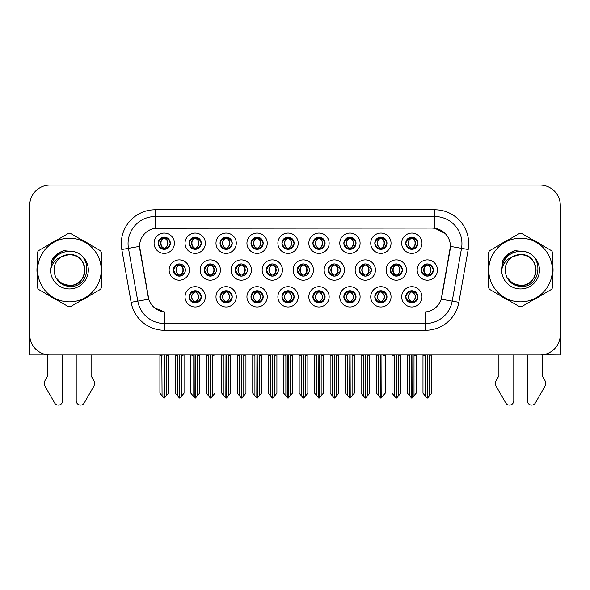 <?xml version="1.0" encoding="UTF-8"?>
<svg xmlns="http://www.w3.org/2000/svg" width="590" height="590" viewBox="0 0 590 590"><rect width="100%" height="100%" fill="white"/><g stroke="black" fill="none" stroke-linecap="round" stroke-linejoin="round"><path stroke-width="0.89" d="M158.15 243.22A6.092 6.092 0 0 0 164.241 249.312A6.092 6.092 0 0 0 170.333 243.22A6.092 6.092 0 0 0 164.241 237.128A6.092 6.092 0 0 0 158.15 243.22L158.201 243.22C159.411 239.901 160.989 238.264 162.951 238.301L162.538 237.372M154.086 243.22A10.155 10.155 0 0 0 164.241 253.376A10.155 10.155 0 0 0 174.397 243.22A10.155 10.155 0 0 0 164.241 233.065A10.155 10.155 0 0 0 154.086 243.22M266.201 270.028A6.092 6.092 0 0 0 272.292 276.12A6.092 6.092 0 0 0 278.384 270.028A6.092 6.092 0 0 0 272.292 263.937A6.092 6.092 0 0 0 266.201 270.028L266.533 270.028C267.735 266.709 269.313 265.072 271.275 265.109L270.832 264.114M262.144 270.028A10.155 10.155 0 0 0 272.292 280.184A10.155 10.155 0 0 0 282.448 270.028A10.155 10.155 0 0 0 272.292 259.873A10.155 10.155 0 0 0 262.144 270.028M374.798 296.836A6.092 6.092 0 0 0 380.889 302.928A6.092 6.092 0 0 0 386.981 296.836A6.092 6.092 0 0 0 380.889 290.745A6.092 6.092 0 0 0 374.798 296.836L374.856 296.836C376.007 300.111 377.593 301.756 379.606 301.756L380.329 301.756C376.295 298.474 376.295 295.192 380.329 291.91L380.528 291.91C376.391 295.192 376.391 298.474 380.528 301.756L380.019 302.862L380.528 301.756C376.243 298.474 376.243 295.192 380.528 291.91L380.019 290.804L380.528 291.91L379.606 291.91C377.63 291.873 376.044 293.51 374.856 296.836M370.734 296.836A10.155 10.155 0 0 0 380.889 306.984A10.155 10.155 0 0 0 391.045 296.836A10.155 10.155 0 0 0 380.889 286.681A10.155 10.155 0 0 0 370.734 296.836M173.187 270.028A6.092 6.092 0 0 0 179.279 276.12A6.092 6.092 0 0 0 185.378 270.028A6.092 6.092 0 0 0 179.279 263.937A6.092 6.092 0 0 0 173.187 270.028L173.681 270.028C174.883 266.709 176.462 265.072 178.423 265.109L177.966 264.077M169.131 270.028A10.155 10.155 0 0 0 179.279 280.184A10.155 10.155 0 0 0 189.434 270.028A10.155 10.155 0 0 0 179.279 259.873A10.155 10.155 0 0 0 169.131 270.028M405.75 296.836A6.092 6.092 0 0 0 411.842 302.928A6.092 6.092 0 0 0 417.934 296.836A6.092 6.092 0 0 0 411.842 290.745A6.092 6.092 0 0 0 405.75 296.836L405.802 296.836C406.96 300.111 408.546 301.756 410.551 301.756L411.274 301.756C407.248 298.474 407.248 295.192 411.274 291.91L411.473 291.91C407.343 295.192 407.343 298.474 411.473 301.756L410.972 302.862L411.481 301.756C407.196 298.474 407.196 295.192 411.481 291.91L410.972 290.804L411.481 291.91L410.551 291.91C408.582 291.873 406.997 293.51 405.802 296.836M401.687 296.836A10.155 10.155 0 0 0 411.842 306.984A10.155 10.155 0 0 0 421.998 296.836A10.155 10.155 0 0 0 411.842 286.681A10.155 10.155 0 0 0 401.687 296.836M405.75 243.22A6.092 6.092 0 0 0 411.842 249.312A6.092 6.092 0 0 0 417.934 243.22A6.092 6.092 0 0 0 411.842 237.128A6.092 6.092 0 0 0 405.75 243.22L405.809 243.22C407.012 239.901 408.59 238.264 410.551 238.301L410.139 237.372M401.687 243.22A10.155 10.155 0 0 0 411.842 253.376A10.155 10.155 0 0 0 421.998 243.22A10.155 10.155 0 0 0 411.842 233.065A10.155 10.155 0 0 0 401.687 243.22M328.21 270.028A6.092 6.092 0 0 0 334.301 276.12A6.092 6.092 0 0 0 340.393 270.028A6.092 6.092 0 0 0 334.301 263.937A6.092 6.092 0 0 0 328.21 270.028L328.431 270.028C329.633 266.709 331.219 265.072 333.173 265.109L332.745 264.136M324.146 270.028A10.155 10.155 0 0 0 334.301 280.184A10.155 10.155 0 0 0 344.457 270.028A10.155 10.155 0 0 0 334.301 259.873A10.155 10.155 0 0 0 324.146 270.028M235.196 270.028A6.092 6.092 0 0 0 241.288 276.12A6.092 6.092 0 0 0 247.38 270.028A6.092 6.092 0 0 0 241.288 263.937A6.092 6.092 0 0 0 235.196 270.028L235.58 270.028C236.782 266.709 238.367 265.072 240.329 265.109L239.879 264.099M231.14 270.028A10.155 10.155 0 0 0 241.288 280.184A10.155 10.155 0 0 0 251.443 270.028A10.155 10.155 0 0 0 241.288 259.873A10.155 10.155 0 0 0 231.14 270.028M343.852 296.836A6.092 6.092 0 0 0 349.944 302.928A6.092 6.092 0 0 0 356.036 296.836A6.092 6.092 0 0 0 349.944 290.745A6.092 6.092 0 0 0 343.852 296.836L343.904 296.836C345.062 300.111 346.64 301.756 348.653 301.756L349.376 301.756C345.342 298.474 345.342 295.192 349.376 291.91L349.575 291.91C345.438 295.192 345.438 298.474 349.575 301.756L349.066 302.862L349.582 301.756C345.298 298.474 345.298 295.192 349.582 291.91L349.066 290.804L349.582 291.91L348.653 291.91C346.677 291.873 345.098 293.51 343.904 296.836M339.788 296.836A10.155 10.155 0 0 0 349.944 306.984A10.155 10.155 0 0 0 360.099 296.836A10.155 10.155 0 0 0 349.944 286.681A10.155 10.155 0 0 0 339.788 296.836M312.899 296.836A6.092 6.092 0 0 0 318.991 302.928A6.092 6.092 0 0 0 325.083 296.836A6.092 6.092 0 0 0 318.991 290.745A6.092 6.092 0 0 0 312.899 296.836L312.958 296.836C314.109 300.111 315.694 301.756 317.7 301.756L318.423 301.756C314.396 298.474 314.396 295.192 318.423 291.91L318.622 291.91C314.492 295.192 314.492 298.474 318.622 301.756L318.121 302.862L318.63 301.756C314.345 298.474 314.345 295.192 318.63 291.91L318.121 290.804L318.63 291.91L317.7 291.91C315.731 291.873 314.146 293.51 312.958 296.836M308.836 296.836A10.155 10.155 0 0 0 318.991 306.984A10.155 10.155 0 0 0 329.146 296.836A10.155 10.155 0 0 0 318.991 286.681A10.155 10.155 0 0 0 308.836 296.836M374.798 243.22A6.092 6.092 0 0 0 380.889 249.312A6.092 6.092 0 0 0 386.981 243.22A6.092 6.092 0 0 0 380.889 237.128A6.092 6.092 0 0 0 374.798 243.22L374.856 243.22C376.059 239.901 377.637 238.264 379.599 238.301L379.186 237.372M370.734 243.22A10.155 10.155 0 0 0 380.889 253.376A10.155 10.155 0 0 0 391.045 243.22A10.155 10.155 0 0 0 380.889 233.065A10.155 10.155 0 0 0 370.734 243.22M312.899 243.22A6.092 6.092 0 0 0 318.991 249.312A6.092 6.092 0 0 0 325.083 243.22A6.092 6.092 0 0 0 318.991 237.128A6.092 6.092 0 0 0 312.899 243.22L312.958 243.22C314.16 239.901 315.739 238.264 317.7 238.301L317.287 237.372M308.836 243.22A10.155 10.155 0 0 0 318.991 253.376A10.155 10.155 0 0 0 329.146 243.22A10.155 10.155 0 0 0 318.991 233.065A10.155 10.155 0 0 0 308.836 243.22M359.214 270.028A6.092 6.092 0 0 0 365.306 276.12A6.092 6.092 0 0 0 371.398 270.028A6.092 6.092 0 0 0 365.306 263.937A6.092 6.092 0 0 0 359.214 270.028L359.384 270.028C360.586 266.709 362.164 265.072 364.126 265.109L363.698 264.15M355.151 270.028A10.155 10.155 0 0 0 365.306 280.184A10.155 10.155 0 0 0 375.461 270.028A10.155 10.155 0 0 0 365.306 259.873A10.155 10.155 0 0 0 355.151 270.028M204.192 270.028A6.092 6.092 0 0 0 210.283 276.12A6.092 6.092 0 0 0 216.382 270.028A6.092 6.092 0 0 0 210.283 263.937A6.092 6.092 0 0 0 204.192 270.028L204.627 270.028C205.829 266.709 207.415 265.072 209.376 265.109L208.919 264.091M200.135 270.028A10.155 10.155 0 0 0 210.283 280.184A10.155 10.155 0 0 0 220.439 270.028A10.155 10.155 0 0 0 210.283 259.873A10.155 10.155 0 0 0 200.135 270.028M220.048 296.836A6.092 6.092 0 0 0 226.14 302.928A6.092 6.092 0 0 0 232.231 296.836A6.092 6.092 0 0 0 226.14 290.745A6.092 6.092 0 0 0 220.048 296.836L220.107 296.836C221.257 300.111 222.843 301.756 224.856 301.756L225.572 301.756C221.545 298.474 221.545 295.192 225.572 291.91L225.771 291.91C221.641 295.192 221.641 298.474 225.771 301.756L225.269 302.862L225.778 301.756C221.493 298.474 221.493 295.192 225.778 291.91L225.269 290.804L225.778 291.91L224.856 291.91C222.88 291.873 221.294 293.51 220.107 296.836M215.984 296.836A10.155 10.155 0 0 0 226.14 306.984A10.155 10.155 0 0 0 236.295 296.836A10.155 10.155 0 0 0 226.14 286.681A10.155 10.155 0 0 0 215.984 296.836M251.001 243.22A6.092 6.092 0 0 0 257.093 249.312A6.092 6.092 0 0 0 263.184 243.22A6.092 6.092 0 0 0 257.093 237.128A6.092 6.092 0 0 0 251.001 243.22L251.052 243.22C252.255 239.901 253.84 238.264 255.802 238.301L255.389 237.372M246.937 243.22A10.155 10.155 0 0 0 257.093 253.376A10.155 10.155 0 0 0 267.248 243.22A10.155 10.155 0 0 0 257.093 233.065A10.155 10.155 0 0 0 246.937 243.22M281.946 296.836A6.092 6.092 0 0 0 288.038 302.928A6.092 6.092 0 0 0 294.137 296.836A6.092 6.092 0 0 0 288.038 290.745A6.092 6.092 0 0 0 281.946 296.836L282.005 296.836C283.156 300.111 284.741 301.756 286.755 301.756L287.478 301.756C283.443 298.474 283.443 295.192 287.478 291.91L287.677 291.91C283.539 295.192 283.539 298.474 287.677 301.756L287.168 302.862L287.684 301.756M277.89 296.836A10.155 10.155 0 0 0 288.038 306.984A10.155 10.155 0 0 0 298.193 296.836A10.155 10.155 0 0 0 288.038 286.681A10.155 10.155 0 0 0 277.89 296.836M220.048 243.22A6.092 6.092 0 0 0 226.14 249.312A6.092 6.092 0 0 0 232.231 243.22A6.092 6.092 0 0 0 226.14 237.128A6.092 6.092 0 0 0 220.048 243.22L220.107 243.22C221.309 239.901 222.887 238.264 224.849 238.301L224.436 237.372M215.984 243.22A10.155 10.155 0 0 0 226.14 253.376A10.155 10.155 0 0 0 236.295 243.22A10.155 10.155 0 0 0 226.14 233.065A10.155 10.155 0 0 0 215.984 243.22M390.219 270.028A6.092 6.092 0 0 0 396.31 276.12A6.092 6.092 0 0 0 402.402 270.028A6.092 6.092 0 0 0 396.31 263.937A6.092 6.092 0 0 0 390.219 270.028L390.329 270.028C391.531 266.709 393.117 265.072 395.079 265.109L394.658 264.165M386.155 270.028A10.155 10.155 0 0 0 396.31 280.184A10.155 10.155 0 0 0 406.466 270.028A10.155 10.155 0 0 0 396.31 259.873A10.155 10.155 0 0 0 386.155 270.028M189.095 296.836A6.092 6.092 0 0 0 195.187 302.928A6.092 6.092 0 0 0 201.286 296.836A6.092 6.092 0 0 0 195.187 290.745A6.092 6.092 0 0 0 189.095 296.836L189.154 296.836C190.312 300.111 191.89 301.756 193.904 301.756L194.626 301.756C190.592 298.474 190.592 295.192 194.626 291.91L194.825 291.91C190.688 295.192 190.688 298.474 194.825 301.756L194.317 302.862L194.833 301.756C190.548 298.474 190.548 295.192 194.833 291.91L194.324 290.804L194.825 291.91L193.904 291.91C191.927 291.873 190.341 293.51 189.154 296.836M185.039 296.836A10.155 10.155 0 0 0 195.187 306.984A10.155 10.155 0 0 0 205.342 296.836A10.155 10.155 0 0 0 195.187 286.681A10.155 10.155 0 0 0 185.039 296.836M343.852 243.22A6.092 6.092 0 0 0 349.944 249.312A6.092 6.092 0 0 0 356.036 243.22A6.092 6.092 0 0 0 349.944 237.128A6.092 6.092 0 0 0 343.852 243.22L343.904 243.22C345.106 239.901 346.691 238.264 348.653 238.301L348.24 237.372M339.788 243.22A10.155 10.155 0 0 0 349.944 253.376A10.155 10.155 0 0 0 360.099 243.22A10.155 10.155 0 0 0 349.944 233.065A10.155 10.155 0 0 0 339.788 243.22M421.223 270.028A6.092 6.092 0 0 0 427.315 276.12A6.092 6.092 0 0 0 433.407 270.028A6.092 6.092 0 0 0 427.315 263.937A6.092 6.092 0 0 0 421.223 270.028L421.282 270.028C422.484 266.709 424.062 265.072 426.024 265.109L425.611 264.18M417.16 270.028A10.155 10.155 0 0 0 427.315 280.184A10.155 10.155 0 0 0 437.47 270.028A10.155 10.155 0 0 0 427.315 259.873A10.155 10.155 0 0 0 417.16 270.028M189.095 243.22A6.092 6.092 0 0 0 195.187 249.312A6.092 6.092 0 0 0 201.286 243.22A6.092 6.092 0 0 0 195.187 237.128A6.092 6.092 0 0 0 189.095 243.22L189.154 243.22C190.356 239.901 191.942 238.264 193.904 238.301L193.491 237.372M185.039 243.22A10.155 10.155 0 0 0 195.187 253.376A10.155 10.155 0 0 0 205.342 243.22A10.155 10.155 0 0 0 195.187 233.065A10.155 10.155 0 0 0 185.039 243.22M297.205 270.028A6.092 6.092 0 0 0 303.297 276.12A6.092 6.092 0 0 0 309.389 270.028A6.092 6.092 0 0 0 303.297 263.937A6.092 6.092 0 0 0 297.205 270.028L297.478 270.028C298.68 266.709 300.266 265.072 302.228 265.109L301.792 264.121M293.142 270.028A10.155 10.155 0 0 0 303.297 280.184A10.155 10.155 0 0 0 313.452 270.028A10.155 10.155 0 0 0 303.297 259.873A10.155 10.155 0 0 0 293.142 270.028M251.001 296.836A6.092 6.092 0 0 0 257.093 302.928A6.092 6.092 0 0 0 263.184 296.836A6.092 6.092 0 0 0 257.093 290.745A6.092 6.092 0 0 0 251.001 296.836L251.052 296.836C252.21 300.111 253.789 301.756 255.802 301.756L256.525 301.756C252.491 298.474 252.491 295.192 256.525 291.91L256.724 291.91C252.586 295.192 252.586 298.474 256.724 301.756L256.215 302.862L256.731 301.756C252.446 298.474 252.446 295.192 256.731 291.91L256.215 290.804L256.731 291.91L255.802 291.91C253.825 291.873 252.247 293.51 251.052 296.836M246.937 296.836A10.155 10.155 0 0 0 257.093 306.984A10.155 10.155 0 0 0 267.248 296.836A10.155 10.155 0 0 0 257.093 286.681A10.155 10.155 0 0 0 246.937 296.836M281.946 243.22A6.092 6.092 0 0 0 288.038 249.312A6.092 6.092 0 0 0 294.137 243.22A6.092 6.092 0 0 0 288.038 237.128A6.092 6.092 0 0 0 281.946 243.22L282.005 243.22C283.207 239.901 284.793 238.264 286.755 238.301L286.334 237.372M277.89 243.22A10.155 10.155 0 0 0 288.038 253.376A10.155 10.155 0 0 0 298.193 243.22A10.155 10.155 0 0 0 288.038 233.065A10.155 10.155 0 0 0 277.89 243.22M139.572 246.332A18.275 18.275 0 0 0 139.852 249.504L148.208 296.895A18.275 18.275 0 0 0 166.203 311.999L423.797 311.999A18.275 18.275 0 0 0 441.792 296.895L450.148 249.504A18.275 18.275 0 0 0 432.153 228.057L157.847 228.057A18.275 18.275 0 0 0 139.572 246.332L139.771 243.626M542.225 354.863L560.294 354.981L560.294 205.379A20.311 20.311 0 0 0 539.99 185.068L50.01 185.068A20.311 20.311 0 0 0 29.707 205.379L29.707 354.981L47.775 354.981L47.775 375.941L45.371 379.908A6.77 6.77 0 0 0 44.884 385.941L54.605 402.918A4.322 4.322 0 0 0 62.673 400.757L62.673 354.981L76.213 354.981L76.213 400.757A4.322 4.322 0 0 0 84.274 402.918L94.002 385.941A6.77 6.77 0 0 0 93.508 379.908L91.103 375.941L91.103 354.981M498.897 354.981L498.897 375.941L496.492 379.908A6.77 6.77 0 0 0 495.998 385.941L505.726 402.918A4.322 4.322 0 0 0 513.787 400.757L513.787 354.981L527.327 354.981L527.327 400.757A4.322 4.322 0 0 0 535.396 402.918L545.116 385.941A6.77 6.77 0 0 0 544.629 379.908L542.225 375.941L542.225 354.981M37.2 265.972A32.494 32.494 0 0 0 37.2 274.077M49.811 295.922A32.494 32.494 0 0 0 56.832 299.971M82.047 299.971A32.494 32.494 0 0 0 89.068 295.922M101.679 274.077A32.494 32.494 0 0 0 101.679 265.972M488.321 265.972A32.494 32.494 0 0 0 488.321 274.077M500.932 295.922A32.494 32.494 0 0 0 507.953 299.971M533.168 299.971A32.494 32.494 0 0 0 540.189 295.922M552.8 274.077A32.494 32.494 0 0 0 552.8 265.972M155.141 209.775L434.86 209.775A33.844 33.844 0 0 1 468.195 249.504L458.88 302.309A33.844 33.844 0 0 1 425.545 330.275L164.455 330.275A33.844 33.844 0 0 1 131.12 302.309L121.806 249.504A33.844 33.844 0 0 1 155.141 209.775L155.141 216.545L434.86 216.545A27.081 27.081 0 0 1 461.527 248.331L452.213 301.129A27.081 27.081 0 0 1 425.545 323.504L164.455 323.504A27.081 27.081 0 0 1 137.787 301.129L128.472 248.331A27.081 27.081 0 0 1 155.141 216.545L155.141 228.256L432.153 228.057L434.86 228.256L445.074 233.404M423.797 311.999L166.203 311.999M164.455 330.275L164.455 311.911L154.698 307.921M461.527 248.331L450.428 246.369L441.231 299.196L452.213 301.129L461.527 248.331L468.195 249.504M131.12 302.309L148.769 299.196L139.572 246.369L128.472 248.331A27.081 27.081 0 0 1 128.067 243.626M441.792 296.895L441.681 297.471M148.319 297.471L148.208 296.895M89.068 244.135A32.494 32.494 0 0 0 82.047 240.078M56.832 240.078A32.494 32.494 0 0 0 49.811 244.135M540.189 244.135A32.494 32.494 0 0 0 533.168 240.078M507.953 240.078A32.494 32.494 0 0 0 500.932 244.135M539.99 185.068L50.01 185.068M29.707 205.379L29.707 334.678A20.311 20.311 0 0 0 50.01 354.981L539.99 354.981A20.311 20.311 0 0 0 560.294 334.678L560.294 205.379M409.674 395.787L409.674 355.32L407.506 354.981L407.506 393.205L411.562 398.036L411.709 354.981M416.171 354.981L416.171 393.205L412.122 398.036L411.975 354.981M416.171 355.32L414.01 355.32L414.01 395.787M412.889 290.833L412.41 291.91C416.437 295.192 416.437 298.474 412.41 301.756L412.211 301.756C416.341 298.474 416.341 295.192 412.211 291.91L412.712 290.804L412.204 291.91C416.488 295.192 416.488 298.474 412.204 301.756L412.712 302.862L412.211 301.756L413.133 301.756C415.102 301.8 416.688 300.155 417.875 296.822C416.717 293.547 415.131 291.91 413.133 291.91L413.546 290.981M412.41 291.91L413.133 291.91M433.407 270.028L433.355 270.028C432.182 266.754 430.597 265.109 428.606 265.109L427.883 265.109C429.822 266.142 430.84 267.779 430.958 270.028C430.84 272.27 429.822 273.915 427.883 274.947L428.606 274.947L429.019 275.877M426.268 264.025L426.747 265.109L426.024 265.109M427.684 265.109L427.684 265.109C431.46 265.235 431.585 274.313 427.676 274.947L428.185 276.054L427.684 274.947C429.668 273.915 430.722 272.27 430.84 270.028C430.722 267.779 429.668 266.142 427.684 265.109L428.193 263.995L427.676 265.109M433.355 270.028C432.131 273.369 430.553 275.006 428.606 274.947M426.747 265.109L426.747 265.109C424.815 266.142 423.79 267.779 423.679 270.028C423.79 272.27 424.815 273.915 426.747 274.947L426.024 274.947C424.122 275.073 422.543 273.428 421.282 270.028M426.747 274.947L426.946 274.947C424.962 273.915 423.915 272.27 423.797 270.028C423.915 267.779 424.962 266.142 426.946 265.109C423.17 265.235 423.052 274.313 426.954 274.947L426.268 276.031M431.651 355.32L431.651 393.205L429.483 395.787L429.483 355.32L431.651 354.981M422.986 354.981L422.986 393.205L427.042 398.036L427.595 398.036L429.483 395.787M427.455 354.981L427.455 398.036M424.903 354.981L425.154 355.32L422.986 355.32M425.154 355.32L425.154 395.787M427.182 398.036L427.182 354.981M417.934 243.22L417.875 243.22C416.702 239.946 415.124 238.301 413.133 238.301L412.211 238.301L412.72 237.187L412.204 238.301C415.987 238.426 416.105 247.512 412.204 248.139L412.712 249.253L412.211 248.139C414.195 247.107 415.242 245.462 415.36 243.22C415.242 240.971 414.195 239.334 412.211 238.301L412.41 238.301C414.342 239.334 415.367 240.971 415.485 243.22C415.367 245.462 414.342 247.107 412.41 248.139L413.133 248.139L413.546 249.069M410.795 249.223L411.274 248.139C409.342 247.107 408.317 245.462 408.199 243.22C408.317 240.971 409.342 239.334 411.274 238.301L411.473 238.301C409.49 239.334 408.442 240.971 408.324 243.22C408.442 245.462 409.49 247.107 411.473 248.139L410.965 249.245L411.481 248.139C407.579 247.512 407.697 238.426 411.481 238.301L410.551 238.301M417.875 243.22C416.658 246.561 415.072 248.198 413.133 248.139M411.274 248.139L410.551 248.139C408.649 248.265 407.071 246.62 405.809 243.22M29.707 243.323A13.54 13.54 0 0 0 29.5 245.654L29.5 301.166A13.54 13.54 0 0 1 29.707 301.151M29.707 313.349L29.707 306.579M378.728 395.787L378.728 355.32L376.56 354.981L376.56 393.205L380.616 398.036L380.757 354.981M385.226 354.981L385.226 393.205L381.17 398.036L381.029 354.981M385.226 355.32L383.058 355.32L383.058 395.787M381.937 290.833L381.457 291.91C385.491 295.192 385.491 298.474 381.457 301.756L381.258 301.756C385.395 298.474 385.395 295.192 381.258 291.91L381.767 290.804L381.258 291.91C385.536 295.192 385.536 298.474 381.251 301.756L381.767 302.862L381.251 301.756L382.18 301.756C384.156 301.8 385.735 300.155 386.929 296.822C385.764 293.547 384.186 291.91 382.18 291.91L382.593 290.981M381.457 291.91L382.18 291.91M347.776 395.787L347.776 355.32L345.607 354.981L345.607 393.205L349.663 398.036L349.804 354.981M354.273 354.981L354.273 393.205L350.217 398.036L350.077 354.981M354.273 393.205L354.273 355.32L352.105 355.32L352.105 395.787M350.991 290.833L350.504 291.91C354.538 295.192 354.538 298.474 350.504 301.756L350.305 301.756C354.443 298.474 354.443 295.192 350.305 291.91L350.814 290.804M350.991 302.832L350.305 301.756L350.814 302.862M350.504 291.91L351.227 291.91L351.64 290.981M350.504 301.756L351.227 301.756C353.204 301.8 354.789 300.155 355.977 296.822C354.819 293.547 353.233 291.91 351.227 291.91M316.823 395.787L316.823 355.32L314.662 354.981L314.662 393.205L318.711 398.036L318.858 354.981M323.32 354.981L323.32 393.205L319.271 398.036L319.124 354.981M323.32 393.205L323.32 355.32L321.159 355.32L321.159 395.787M320.038 290.833L319.559 291.91C323.586 295.192 323.586 298.474 319.559 301.756L319.36 301.756C323.49 298.474 323.49 295.192 319.36 291.91L319.861 290.804L319.352 291.91C323.637 295.192 323.637 298.474 319.352 301.756L319.861 302.862L319.36 301.756L320.281 301.756C322.258 301.8 323.836 300.155 325.031 296.822C323.866 293.547 322.28 291.91 320.281 291.91L320.695 290.981M319.559 291.91L320.281 291.91M285.877 395.787L285.877 355.32L283.709 354.981L283.709 393.205L287.765 398.036L287.905 354.981M292.375 354.981L292.375 393.205L288.318 398.036L288.178 354.981M292.375 393.205L292.375 355.32L290.206 355.32L290.206 395.787M289.093 290.833L288.606 291.91C292.64 295.192 292.64 298.474 288.606 301.756L288.407 301.756C292.544 298.474 292.544 295.192 288.407 291.91L288.916 290.804L288.407 291.91C292.684 295.192 292.684 298.474 288.399 301.756L288.916 302.862L288.399 301.756L289.329 301.756C291.305 301.8 292.891 300.155 294.078 296.822C292.913 293.547 291.335 291.91 289.329 291.91L289.742 290.981M286.991 290.833L287.684 291.91M288.606 291.91L289.329 291.91M287.478 291.91L286.755 291.91C284.778 291.873 283.193 293.51 282.005 296.836M397.653 274.947C399.6 275.006 401.185 273.369 402.402 270.028C401.229 266.754 399.644 265.109 397.653 265.109L396.937 265.109C398.87 266.142 399.895 267.779 400.005 270.028C399.895 272.27 398.87 273.915 396.937 274.947L397.653 274.947L398.066 275.862M395.315 264.018L395.801 265.109L395.079 265.109M397.24 264.003L396.738 265.109C400.514 265.235 400.632 274.313 396.731 274.947L397.232 276.046M395.801 265.109L395.801 265.109C393.862 266.142 392.837 267.779 392.726 270.028C392.837 272.27 393.862 273.915 395.801 274.947L395.079 274.947C393.176 275.073 391.59 273.428 390.329 270.028M395.801 274.947L396.001 274.947C394.017 273.915 392.962 272.27 392.844 270.028C392.962 267.779 394.017 266.142 396.001 265.109C392.225 265.235 392.099 274.313 396.001 274.947L395.315 276.039M400.699 355.32L400.699 393.205L398.53 395.787L398.53 355.32L400.699 354.981M392.033 354.981L392.033 393.205L396.089 398.036L396.642 398.036L398.53 395.787M396.502 354.981L396.502 398.036M393.95 354.981L394.201 355.32L392.033 355.32M394.201 355.32L394.201 395.787M396.229 398.036L396.229 354.981M371.317 269.003L366.707 265.109L365.984 265.109C367.917 266.142 368.942 267.779 369.06 270.028C368.942 272.27 367.917 273.915 365.984 274.947L366.707 274.947L367.105 275.847M364.362 264.01L364.849 265.109L364.126 265.109M365.785 265.109L366.287 264.01L365.778 265.109C369.561 265.235 369.679 274.313 365.778 274.947L366.279 276.039L365.785 274.947C367.769 273.915 368.816 272.27 368.934 270.028C368.816 267.779 367.769 266.142 365.785 265.109M371.317 271.039L366.707 274.947M364.849 265.109L364.849 265.109C362.916 266.142 361.891 267.779 361.773 270.028C361.891 272.27 362.916 273.915 364.849 274.947L364.126 274.947C362.223 275.073 360.645 273.428 359.384 270.028M364.849 274.947L365.048 274.947C363.064 273.915 362.017 272.27 361.899 270.028C362.017 267.779 363.064 266.142 365.048 265.109C361.272 265.235 361.154 274.313 365.055 274.947L364.362 276.046M369.746 355.32L369.746 393.205L367.585 395.787L367.585 355.32L369.746 354.981M361.087 354.981L361.087 393.205L365.136 398.036L365.697 398.036L367.585 395.787M365.549 354.981L365.549 398.036M362.998 354.981L363.248 355.32L361.087 355.32M363.248 355.32L363.248 395.787M365.284 398.036L365.284 354.981M340.216 268.561L335.754 265.109L335.031 265.109C336.971 266.142 337.989 267.779 338.107 270.028C337.989 272.27 336.971 273.915 335.031 274.947L335.754 274.947L336.153 275.832M333.409 264.003L333.896 265.109L333.173 265.109M334.832 265.109L334.832 265.109C338.608 265.235 338.734 274.313 334.832 274.947L335.327 276.031L334.832 274.947C336.816 273.915 337.871 272.27 337.989 270.028C337.871 267.779 336.816 266.142 334.832 265.109L335.334 264.018L334.832 265.109M340.224 271.481L335.754 274.947M333.896 265.109L333.896 265.109C331.964 266.142 330.938 267.779 330.828 270.028C330.938 272.27 331.964 273.915 333.896 274.947L333.173 274.947C331.27 275.073 329.692 273.428 328.431 270.028M333.896 274.947L334.095 274.947C332.111 273.915 331.064 272.27 330.946 270.028C331.064 267.779 332.111 266.142 334.095 265.109C330.319 265.235 330.201 274.313 334.102 274.947L333.409 276.054M338.8 355.32L338.8 393.205L336.632 395.787L336.632 355.32L338.8 354.981M330.135 354.981L330.135 393.205L334.191 398.036L334.744 398.036L336.632 395.787M334.604 354.981L334.604 398.036M332.052 354.981L332.303 355.32L330.135 355.32M332.303 355.32L332.303 395.787M334.331 398.036L334.331 354.981M309.123 268.229L304.809 265.109L304.086 265.109C306.018 266.142 307.043 267.779 307.154 270.028C307.043 272.27 306.018 273.915 304.086 274.947L304.809 274.947L305.192 275.818M302.449 263.995L302.95 265.109L302.228 265.109M303.887 265.109L303.887 265.109C307.663 265.235 307.781 274.313 303.88 274.947L304.374 276.024L303.887 274.947C305.871 273.915 306.918 272.27 307.036 270.028C306.918 267.779 305.871 266.142 303.887 265.109L304.374 264.032L303.88 265.109M309.123 271.82L304.809 274.947M302.95 265.109L302.95 265.109C301.011 266.142 299.993 267.779 299.875 270.028C299.993 272.27 301.011 273.915 302.95 274.947L302.228 274.947C300.325 275.073 298.739 273.428 297.478 270.028M302.95 274.947L303.149 274.947C301.166 273.915 300.111 272.27 299.993 270.028C300.111 267.779 301.166 266.142 303.149 265.109C299.373 265.235 299.248 274.313 303.157 274.947L302.449 276.061M307.847 355.32L307.847 393.205L305.679 395.787L305.679 355.32L307.847 354.981M299.182 354.981L299.182 393.205L303.238 398.036L303.791 398.036L305.679 395.787M303.651 354.981L303.651 398.036M301.099 354.981L301.35 355.32L299.182 355.32M301.35 355.32L301.35 395.787M303.378 398.036L303.378 354.981M386.981 243.22L386.929 243.22C385.757 239.946 384.171 238.301 382.18 238.301L381.258 238.301L381.76 237.187L381.258 238.301C385.034 238.426 385.159 247.512 381.251 248.139L381.76 249.253L381.258 248.139C383.242 247.107 384.297 245.462 384.415 243.22C384.297 240.971 383.242 239.334 381.258 238.301L381.457 238.301C383.397 239.334 384.415 240.971 384.533 243.22C384.415 245.462 383.397 247.107 381.457 248.139L382.18 248.139L382.593 249.069M379.842 249.223L380.321 248.139C378.389 247.107 377.364 245.462 377.253 243.22C377.364 240.971 378.389 239.334 380.321 238.301L380.521 238.301C378.537 239.334 377.489 240.971 377.371 243.22C377.489 245.462 378.537 247.107 380.521 248.139L380.019 249.245L380.528 248.139C376.627 247.512 376.745 238.426 380.528 238.301L379.599 238.301M386.929 243.22C385.705 246.561 384.127 248.198 382.18 248.139M380.321 248.139L379.599 248.139C377.696 248.265 376.118 246.62 374.856 243.22M356.036 243.22L355.977 243.22C354.804 239.946 353.218 238.301 351.234 238.301L350.312 238.301L350.814 237.187L350.312 238.301C354.089 238.426 354.207 247.512 350.305 248.139L350.814 249.253L350.312 248.139C352.296 247.107 353.344 245.462 353.462 243.22C353.344 240.971 352.296 239.334 350.312 238.301L350.512 238.301C352.444 239.334 353.469 240.971 353.58 243.22C353.469 245.462 352.444 247.107 350.512 248.139L351.234 248.139L351.647 249.069M348.889 249.223L349.376 248.139C347.436 247.107 346.419 245.462 346.3 243.22C346.419 240.971 347.436 239.334 349.376 238.301L349.575 238.301C347.591 239.334 346.536 240.971 346.419 243.22C346.536 245.462 347.591 247.107 349.575 248.139L349.066 249.245L349.575 248.139C345.674 247.512 345.799 238.426 349.575 238.301L348.653 238.301M355.977 243.22C354.76 246.561 353.174 248.198 351.234 248.139M349.376 248.139L348.653 248.139C346.75 248.265 345.165 246.62 343.904 243.22M325.083 243.22L325.031 243.22C323.851 239.946 322.273 238.301 320.281 238.301L319.36 238.301L319.869 237.187L319.352 238.301C323.136 238.426 323.254 247.512 319.352 248.139L319.861 249.253L319.36 248.139C321.344 247.107 322.391 245.462 322.509 243.22C322.391 240.971 321.344 239.334 319.36 238.301L319.559 238.301C321.491 239.334 322.516 240.971 322.634 243.22C322.516 245.462 321.491 247.107 319.559 248.139L320.281 248.139L320.695 249.069M317.944 249.223L318.423 248.139C316.491 247.107 315.466 245.462 315.348 243.22C315.466 240.971 316.491 239.334 318.423 238.301L318.622 238.301C316.638 239.334 315.591 240.971 315.473 243.22C315.591 245.462 316.638 247.107 318.622 248.139L318.113 249.245L318.63 248.139C314.728 247.512 314.846 238.426 318.63 238.301L317.7 238.301M325.031 243.22C323.807 246.561 322.229 248.198 320.281 248.139M318.423 248.139L317.7 248.139C315.798 248.265 314.219 246.62 312.958 243.22M294.137 243.22L294.078 243.22C292.906 239.946 291.32 238.301 289.329 238.301L288.407 238.301L288.908 237.187L288.407 238.301C292.19 238.426 292.308 247.512 288.407 248.139L288.908 249.253L288.407 248.139C290.391 247.107 291.445 245.462 291.563 243.22C291.445 240.971 290.391 239.334 288.407 238.301L288.606 238.301C290.546 239.334 291.571 240.971 291.681 243.22C291.571 245.462 290.546 247.107 288.606 248.139L289.329 248.139L289.742 249.069M286.991 249.223L287.47 248.139C285.538 247.107 284.513 245.462 284.402 243.22C284.513 240.971 285.538 239.334 287.47 238.301L287.669 238.301C285.685 239.334 284.638 240.971 284.52 243.22C284.638 245.462 285.685 247.107 287.669 248.139L287.168 249.245L287.677 248.139C283.775 247.512 283.893 238.426 287.677 238.301L286.755 238.301M294.078 243.22C292.854 246.561 291.276 248.198 289.329 248.139M287.47 248.139L286.755 248.139C284.852 248.265 283.266 246.62 282.005 243.22M84.908 269.468A15.473 15.473 0 0 0 61.699 256.628C54.11 262.026 52.178 268.988 55.903 277.521L56.109 277.883A15.473 15.473 0 0 0 69.443 285.501C89.407 286.467 89.407 253.582 69.443 254.548L61.699 256.628L69.443 254.548C89.407 253.582 89.407 286.467 69.443 285.501A15.473 15.473 0 0 0 84.916 270.028C83.994 260.625 78.839 255.47 69.443 254.548C89.407 253.582 89.407 286.467 69.443 285.501C89.407 286.467 89.407 253.582 69.443 254.548C89.407 253.582 89.407 286.467 69.443 285.501C89.407 286.467 89.407 253.582 69.443 254.548C89.407 253.582 89.407 286.467 69.443 285.501L61.699 283.429L56.109 277.883L61.699 283.429L69.443 285.501L61.699 283.429L56.109 277.883L61.699 283.429L69.443 285.501L61.699 283.429L56.109 277.883L61.699 283.429L69.443 285.501L61.699 283.429L56.109 277.883C59.074 283.112 63.514 285.951 69.443 286.408C90.137 288.141 93.368 255.153 73.411 251.532L63.816 250.698C58.469 252.343 54.435 255.603 51.721 260.478L50.534 270.434A18.917 18.917 0 0 0 69.443 288.938A18.917 18.917 0 0 0 73.411 251.532M69.443 301.844A31.816 31.816 0 0 0 101.259 270.028A31.816 31.816 0 0 0 69.443 238.213A31.816 31.816 0 0 0 37.62 270.028A31.816 31.816 0 0 0 69.443 301.844M69.443 306.579A36.558 36.558 0 0 0 70.638 306.564L100.484 289.329A36.558 36.558 0 0 0 101.679 287.256L101.679 252.793A36.558 36.558 0 0 0 100.484 250.72L70.638 233.493A36.558 36.558 0 0 0 68.241 233.493L38.402 250.72A36.558 36.558 0 0 0 37.2 252.793L37.2 287.256A36.558 36.558 0 0 0 38.402 289.329L68.241 306.564A36.558 36.558 0 0 0 69.443 306.579M50.526 270.028C51.647 258.538 57.953 252.232 69.443 251.111M50.534 270.434C51.625 263.767 55.349 259.165 61.699 256.628M51.721 260.478L59.376 252.594L63.698 250.735L59.376 252.594L51.743 260.441L59.376 252.594L63.698 250.735L59.376 252.594L51.721 260.478L59.376 252.594L63.816 250.698L56.854 254.32M63.698 250.735L59.376 252.594L51.743 260.441L59.376 252.594L63.698 250.735L59.376 252.594L51.743 260.441M560.294 243.323A13.54 13.54 0 0 1 560.5 245.654L560.5 301.166A13.54 13.54 0 0 0 560.294 301.151M560.294 306.579L560.294 313.349M536.022 269.468A15.473 15.473 0 0 0 512.813 256.628C505.232 262.026 503.3 268.988 507.017 277.521L507.23 277.883A15.473 15.473 0 0 0 520.557 285.501C540.521 286.467 540.521 253.582 520.557 254.548L512.813 256.628L520.557 254.548C540.521 253.582 540.521 286.467 520.557 285.501A15.473 15.473 0 0 0 536.037 270.028C535.115 260.625 529.96 255.47 520.557 254.548C540.521 253.582 540.521 286.467 520.557 285.501C540.521 286.467 540.521 253.582 520.557 254.548C540.521 253.582 540.521 286.467 520.557 285.501C540.521 286.467 540.521 253.582 520.557 254.548C540.521 253.582 540.521 286.467 520.557 285.501L512.821 283.429L507.23 277.883L512.821 283.429L520.557 285.501L512.821 283.429L507.23 277.883L512.821 283.429L520.557 285.501L512.821 283.429L507.23 277.883L512.821 283.429L520.557 285.501L512.821 283.429L507.23 277.883C510.195 283.112 514.635 285.951 520.557 286.408C541.251 288.141 544.481 255.153 524.532 251.532L514.937 250.698C509.59 252.343 505.556 255.603 502.842 260.478L501.648 270.434A18.917 18.917 0 0 0 520.557 288.938A18.917 18.917 0 0 0 524.532 251.532M520.557 301.844A31.816 31.816 0 0 0 552.38 270.028A31.816 31.816 0 0 0 520.557 238.213A31.816 31.816 0 0 0 488.741 270.028A31.816 31.816 0 0 0 520.557 301.844M520.557 306.579A36.558 36.558 0 0 0 521.759 306.564L551.598 289.329A36.558 36.558 0 0 0 552.8 287.256L552.8 252.793A36.558 36.558 0 0 0 551.598 250.72L521.759 233.493A36.558 36.558 0 0 0 519.362 233.493L489.516 250.72A36.558 36.558 0 0 0 488.321 252.793L488.321 287.256A36.558 36.558 0 0 0 489.516 289.329L519.362 306.564A36.558 36.558 0 0 0 520.557 306.579M501.648 270.028C502.769 258.538 509.074 252.232 520.557 251.111M501.648 270.434C502.746 263.767 506.463 259.165 512.813 256.628M514.819 250.735L510.498 252.594L502.857 260.441L510.498 252.594L514.819 250.735L510.498 252.594L502.857 260.441L510.498 252.594L514.819 250.735L510.498 252.594L502.857 260.441L510.498 252.594L514.819 250.735L510.498 252.594L502.842 260.478L510.498 252.594L514.937 250.698L507.975 254.32M254.924 395.787L254.924 355.32L252.756 354.981L252.756 393.205L256.812 398.036L256.952 354.981M261.422 354.981L261.422 393.205L257.365 398.036L257.225 354.981M261.422 393.205L261.422 355.32L259.253 355.32L259.253 395.787M258.14 290.833L257.66 291.91C261.687 295.192 261.687 298.474 257.66 301.756L257.454 301.756C261.591 298.474 261.591 295.192 257.454 291.91L257.963 290.804M258.14 302.832L257.454 301.756L257.963 302.862M257.66 291.91L258.376 291.91L258.789 290.981M257.66 301.756L258.376 301.756C260.352 301.8 261.938 300.155 263.125 296.822C261.967 293.547 260.382 291.91 258.376 291.91M223.971 395.787L223.971 355.32L221.811 354.981L221.811 393.205L225.859 398.036L226.007 354.981M230.476 354.981L230.476 393.205L226.42 398.036L226.272 354.981M230.476 393.205L230.476 355.32L228.308 355.32L228.308 395.787M227.187 290.833L226.708 291.91C230.734 295.192 230.734 298.474 226.708 301.756L226.508 301.756C230.646 298.474 230.646 295.192 226.508 291.91L227.017 290.804L226.501 291.91C230.786 295.192 230.786 298.474 226.501 301.756L227.01 302.862L226.508 301.756L227.43 301.756C229.407 301.8 230.985 300.155 232.18 296.822C231.015 293.547 229.436 291.91 227.43 291.91L227.843 290.981M226.708 291.91L227.43 291.91M193.026 395.787L193.026 355.32L190.858 354.981L190.858 393.205L194.914 398.036L195.054 354.981M199.523 354.981L199.523 393.205L195.467 398.036L195.327 354.981M199.523 393.205L199.523 355.32L197.355 355.32L197.355 395.787M196.241 290.833L195.755 291.91C199.789 295.192 199.789 298.474 195.755 301.756L195.556 301.756C199.693 298.474 199.693 295.192 195.556 291.91L196.064 290.804L195.556 291.91C199.833 295.192 199.833 298.474 195.548 301.756L196.064 302.862L195.548 301.756L196.477 301.756C198.454 301.8 200.04 300.155 201.227 296.822C200.069 293.547 198.483 291.91 196.477 291.91L196.89 290.981M195.755 291.91L196.477 291.91M278.023 267.949L273.133 265.109C275.065 266.142 276.091 267.779 276.209 270.028C276.091 272.27 275.065 273.915 273.133 274.947L273.856 274.947L274.239 275.803M271.496 263.988L271.997 265.109L271.275 265.109M272.934 265.109L273.421 264.04L272.927 265.109C276.71 265.235 276.828 274.313 272.927 274.947L273.413 276.017L272.934 274.947C274.918 273.915 275.973 272.27 276.083 270.028C275.973 267.779 274.918 266.142 272.934 265.109M278.023 272.093L273.856 274.947M271.997 265.109L271.997 265.109C270.065 266.142 269.04 267.779 268.922 270.028C269.04 272.27 270.065 273.915 271.997 274.947L271.275 274.947C269.372 275.073 267.794 273.428 266.533 270.028M271.997 274.947L272.197 274.947C270.213 273.915 269.165 272.27 269.047 270.028C269.165 267.779 270.213 266.142 272.197 265.109C268.421 265.235 268.303 274.313 272.204 274.947L271.496 276.068M276.902 355.32L276.902 393.205L274.733 395.787L274.733 355.32L276.902 354.981M268.236 354.981L268.236 393.205L272.285 398.036L272.846 398.036L274.733 395.787M272.698 354.981L272.698 398.036M270.146 354.981L270.397 355.32L268.236 355.32M270.397 355.32L270.397 395.787M272.433 398.036L272.433 354.981M246.922 267.705L242.188 265.109C244.12 266.142 245.145 267.779 245.256 270.028C245.145 272.27 244.12 273.915 242.188 274.947L242.903 274.947L243.279 275.788M240.543 263.981L241.044 265.109L240.329 265.109M241.981 265.109L241.981 265.109C245.765 265.235 245.882 274.313 241.981 274.947L242.46 276.002L241.981 274.947C243.965 273.915 245.02 272.27 245.138 270.028C245.02 267.779 243.965 266.142 241.981 265.109L242.468 264.047L241.981 265.109M246.93 272.337L242.903 274.947M241.044 265.109L241.044 265.109C239.112 266.142 238.087 267.779 237.977 270.028C238.087 272.27 239.112 273.915 241.044 274.947L240.329 274.947C238.426 275.073 236.841 273.428 235.58 270.028M241.044 274.947L241.251 274.947C239.26 273.915 238.213 272.27 238.094 270.028C238.213 267.779 239.26 266.142 241.251 265.109C237.468 265.235 237.35 274.313 241.251 274.947L240.543 276.076M245.949 355.32L245.949 393.205L243.781 395.787L243.781 355.32L245.949 354.981M237.283 354.981L237.283 393.205L241.34 398.036L241.893 398.036L243.781 395.787M241.753 354.981L241.753 398.036M239.201 354.981L239.452 355.32L237.283 355.32M239.452 355.32L239.452 395.787M241.48 398.036L241.48 354.981M215.829 267.491L211.235 265.109C213.167 266.142 214.192 267.779 214.303 270.028C214.192 272.27 213.167 273.915 211.235 274.947L211.957 274.947L212.319 275.766M209.59 263.973L210.099 265.109L209.376 265.109M211.036 265.109L211.036 265.109C214.812 265.235 214.93 274.313 211.028 274.947L211.508 275.995L211.036 274.947C213.019 273.915 214.067 272.27 214.185 270.028C214.067 267.779 213.019 266.142 211.036 265.109L211.515 264.062L211.028 265.109M215.829 272.55L211.957 274.947M210.099 265.109L210.099 265.109C208.167 266.142 207.142 267.779 207.024 270.028C207.142 272.27 208.167 273.915 210.099 274.947L209.376 274.947C207.474 275.073 205.888 273.428 204.627 270.028M210.099 274.947L210.298 274.947C208.314 273.915 207.26 272.27 207.149 270.028C207.26 267.779 208.314 266.142 210.298 265.109C206.522 265.235 206.397 274.313 210.306 274.947L209.59 276.076M214.996 355.32L214.996 393.205L212.835 395.787L212.835 355.32L214.996 354.981M206.33 354.981L206.33 393.205L210.387 398.036L210.94 398.036L212.835 395.787M210.8 354.981L210.8 398.036M208.248 354.981L208.499 355.32L206.33 355.32M208.499 355.32L208.499 395.787M210.527 398.036L210.527 354.981M184.729 267.3L180.282 265.109C182.214 266.142 183.239 267.779 183.357 270.028C183.239 272.27 182.214 273.915 180.282 274.947L181.005 274.947L181.366 275.751M178.637 263.966L179.146 265.109L178.423 265.109M180.083 265.109L180.555 264.069L180.075 265.109C183.859 265.235 183.984 274.313 180.075 274.947L180.555 275.987L180.083 274.947C182.067 273.915 183.121 272.27 183.232 270.028C183.121 267.779 182.067 266.142 180.083 265.109M184.736 272.742L181.005 274.947M179.146 265.109L179.146 265.109C177.214 266.142 176.189 267.779 176.078 270.028C176.189 272.27 177.214 273.915 179.146 274.947L178.423 274.947C176.521 275.073 174.942 273.428 173.681 270.028M179.146 274.947L179.345 274.947C177.361 273.915 176.314 272.27 176.196 270.028C176.314 267.779 177.361 266.142 179.345 265.109C175.569 265.235 175.451 274.313 179.353 274.947L178.637 276.083M184.05 355.32L184.05 393.205L181.882 395.787L181.882 355.32L184.05 354.981M175.385 354.981L175.385 393.205L179.441 398.036L179.994 398.036L181.882 395.787M179.854 354.981L179.854 398.036M177.295 354.981L177.546 355.32L175.385 355.32M177.546 355.32L177.546 395.787M179.581 398.036L179.581 354.981M263.184 243.22L263.125 243.22C261.953 239.946 260.374 238.301 258.383 238.301L257.461 238.301L257.963 237.187L257.461 238.301C261.237 238.426 261.355 247.512 257.454 248.139L257.963 249.253L257.461 248.139C259.445 247.107 260.492 245.462 260.61 243.22C260.492 240.971 259.445 239.334 257.461 238.301L257.66 238.301C259.593 239.334 260.618 240.971 260.728 243.22C260.618 245.462 259.593 247.107 257.66 248.139L258.383 248.139L258.796 249.069M256.038 249.223L256.525 248.139C254.585 247.107 253.567 245.462 253.449 243.22C253.567 240.971 254.585 239.334 256.525 238.301L256.724 238.301C254.74 239.334 253.685 240.971 253.567 243.22C253.685 245.462 254.74 247.107 256.724 248.139L256.215 249.245L256.731 248.139C252.822 247.512 252.948 238.426 256.731 238.301L255.802 238.301M263.125 243.22C261.908 246.561 260.323 248.198 258.383 248.139M256.525 248.139L255.802 248.139C253.899 248.265 252.314 246.62 251.052 243.22M232.231 243.22L232.18 243.22C231 239.946 229.422 238.301 227.43 238.301L226.508 238.301L227.017 237.187L226.501 238.301C230.284 238.426 230.41 247.512 226.501 248.139L227.01 249.253L226.508 248.139C228.492 247.107 229.547 245.462 229.657 243.22C229.547 240.971 228.492 239.334 226.508 238.301L226.708 238.301C228.64 239.334 229.665 240.971 229.783 243.22C229.665 245.462 228.64 247.107 226.708 248.139L227.43 248.139L227.843 249.069M225.092 249.223L225.572 248.139C223.64 247.107 222.614 245.462 222.504 243.22C222.614 240.971 223.64 239.334 225.572 238.301L225.771 238.301C223.787 239.334 222.74 240.971 222.622 243.22C222.74 245.462 223.787 247.107 225.771 248.139L225.262 249.245L225.778 248.139C221.877 247.512 221.995 238.426 225.778 238.301L224.849 238.301M232.18 243.22C230.956 246.561 229.377 248.198 227.43 248.139M225.572 248.139L224.849 248.139C222.946 248.265 221.368 246.62 220.107 243.22M201.286 243.22L201.227 243.22C200.054 239.946 198.469 238.301 196.477 238.301L195.556 238.301L196.057 237.187L195.556 238.301C199.339 238.426 199.457 247.512 195.556 248.139L196.057 249.253L195.556 248.139C197.539 247.107 198.594 245.462 198.712 243.22C198.594 240.971 197.539 239.334 195.556 238.301L195.762 238.301C197.694 239.334 198.719 240.971 198.83 243.22C198.719 245.462 197.694 247.107 195.762 248.139L196.477 248.139L196.89 249.069M194.14 249.223L194.619 248.139C192.687 247.107 191.662 245.462 191.551 243.22C191.662 240.971 192.687 239.334 194.619 238.301L194.825 238.301C192.842 239.334 191.787 240.971 191.669 243.22C191.787 245.462 192.842 247.107 194.825 248.139L194.317 249.245L194.825 248.139C190.924 247.512 191.042 238.426 194.825 238.301L193.904 238.301M201.227 243.22C200.01 246.561 198.424 248.198 196.477 248.139M194.619 248.139L193.904 248.139C192.001 248.265 190.415 246.62 189.154 243.22M161.822 354.981L162.073 395.787L163.961 398.036L164.109 354.981M164.374 354.981L164.374 398.036L168.57 393.205L168.57 355.32L166.41 355.32L166.66 354.981M159.905 354.981L159.905 393.205L162.073 395.787M162.073 355.32L159.905 355.32M166.41 395.787L166.41 355.32M170.333 243.22L170.274 243.22C169.101 239.946 167.523 238.301 165.532 238.301L164.61 238.301L165.112 237.187L164.61 238.301C168.386 238.426 168.504 247.512 164.603 248.139L165.112 249.253L164.61 248.139C166.594 247.107 167.641 245.462 167.759 243.22C167.641 240.971 166.594 239.334 164.61 238.301L164.809 238.301C166.741 239.334 167.767 240.971 167.877 243.22C167.767 245.462 166.741 247.107 164.809 248.139L165.532 248.139L165.945 249.069M163.194 249.223L163.673 248.139C161.741 247.107 160.716 245.462 160.598 243.22C160.716 240.971 161.741 239.334 163.673 238.301L163.873 238.301C161.889 239.334 160.834 240.971 160.723 243.22C160.834 245.462 161.889 247.107 163.873 248.139L163.364 249.245L163.88 248.139C159.971 247.512 160.097 238.426 163.88 238.301L162.951 238.301M170.274 243.22C169.057 246.561 167.472 248.198 165.532 248.139M163.673 248.139L162.951 248.139C161.048 248.265 159.462 246.62 158.201 243.22M434.86 209.775L434.86 228.256M425.545 311.911L425.545 330.275M121.806 249.504L128.472 248.331M452.213 301.129L458.88 302.309M410.795 290.833L411.274 291.91M412.889 302.832L412.41 301.756M410.795 302.832L411.274 301.756M410.551 291.91L410.139 290.981M413.133 301.756L413.546 302.685M410.551 301.756L410.139 302.685M428.606 265.109L429.019 264.18M428.37 264.025L427.883 265.109M426.445 263.995L426.946 265.109L426.445 263.995M428.37 276.031L427.883 274.947M426.024 274.947L425.611 275.877M426.445 276.054L426.946 274.947L426.445 276.054M410.965 237.187L411.473 238.301L410.972 237.187M412.889 249.223L412.41 248.139M412.889 237.217L412.41 238.301M410.795 237.217L411.274 238.301M413.133 238.301L413.546 237.372M410.551 248.139L410.139 249.069M379.842 290.833L380.329 291.91M381.937 302.832L381.457 301.756M379.842 302.832L380.329 301.756M379.606 291.91L379.193 290.981M382.18 301.756L382.593 302.685M379.606 301.756L379.193 302.685M348.897 290.833L349.376 291.91M348.897 302.832L349.376 301.756M348.653 291.91L348.24 290.981M351.227 301.756L351.64 302.685M348.653 301.756L348.24 302.685M317.944 290.833L318.423 291.91M320.038 302.832L319.559 301.756M317.944 302.832L318.423 301.756M317.7 291.91L317.287 290.981M320.281 301.756L320.695 302.685M317.7 301.756L317.287 302.685M289.093 302.832L288.606 301.756M286.991 302.832L287.478 301.756M286.755 291.91L286.342 290.981M289.329 301.756L289.742 302.685M286.755 301.756L286.342 302.685M397.653 265.109L398.066 264.195M397.409 264.032L396.937 265.109M395.492 263.988L396.001 265.109L395.492 263.988M397.232 264.003L396.731 265.109C398.722 266.142 399.769 267.779 399.887 270.028C399.769 272.27 398.722 273.915 396.738 274.947L397.24 276.046M397.409 276.017L396.937 274.947M395.079 274.947L394.658 275.891M395.492 276.061L396.001 274.947L395.492 276.061M366.707 265.109L367.105 264.202M366.456 264.047L365.984 265.109M364.531 263.981L365.048 265.109L364.539 263.981M366.456 276.009L365.984 274.947M364.126 274.947L363.698 275.906M364.531 276.068L365.048 274.947L364.539 276.068M335.754 265.109L336.153 264.224M335.504 264.055L335.031 265.109M333.579 263.973L334.095 265.109L333.586 263.973M335.504 276.002L335.031 274.947M333.173 274.947L332.745 275.913M333.579 276.076L334.095 274.947L333.586 276.076M304.809 265.109L305.192 264.239M304.551 264.062L304.086 265.109M302.626 263.973L303.149 265.109L302.633 263.973M304.551 275.987L304.086 274.947M302.228 274.947L301.792 275.928M302.626 276.083L303.149 274.947L302.633 276.083M380.019 237.187L380.521 238.301L380.019 237.187M381.944 249.223L381.457 248.139M381.944 237.217L381.457 238.301M379.842 237.217L380.321 238.301M382.18 238.301L382.593 237.372M379.599 248.139L379.186 249.069M349.066 237.187L349.575 238.301L349.074 237.187M350.991 249.223L350.512 248.139M350.991 237.217L350.512 238.301M348.889 237.217L349.376 238.301M351.234 238.301L351.647 237.372M348.653 248.139L348.24 249.069M318.113 237.187L318.622 238.301L318.121 237.187M320.038 249.223L319.559 248.139M320.038 237.217L319.559 238.301M317.944 237.217L318.423 238.301M320.281 238.301L320.695 237.372M317.7 248.139L317.287 249.069M287.168 237.187L287.669 238.301L287.168 237.187M289.093 249.223L288.606 248.139M289.093 237.217L288.606 238.301M286.991 237.217L287.47 238.301M289.329 238.301L289.742 237.372M286.755 248.139L286.334 249.069M256.045 290.833L256.525 291.91M256.045 302.832L256.525 301.756M255.802 291.91L255.389 290.981M258.376 301.756L258.789 302.685M255.802 301.756L255.389 302.685M225.092 290.833L225.572 291.91M227.187 302.832L226.708 301.756M225.092 302.832L225.572 301.756M224.856 291.91L224.436 290.981M227.43 301.756L227.843 302.685M224.856 301.756L224.436 302.685M194.14 290.833L194.626 291.91M196.241 302.832L195.755 301.756M194.14 302.832L194.626 301.756M193.904 291.91L193.491 290.981M196.477 301.756L196.89 302.685M193.904 301.756L193.491 302.685M273.856 265.109L274.239 264.254M273.59 264.077L273.133 265.109M271.673 263.966L272.197 265.109L271.68 263.966M273.59 275.98L273.133 274.947M271.275 274.947L270.832 275.943M271.673 276.091L272.197 274.947L271.68 276.091M242.903 265.109L243.279 264.268M242.638 264.084L242.188 265.109M240.727 263.959L241.251 265.109L240.727 263.959M242.638 275.965L242.188 274.947M240.329 274.947L239.879 275.95M240.727 276.091L241.251 274.947L240.727 276.091M211.957 265.109L212.319 264.283M211.685 264.099L211.235 265.109M209.775 263.959L210.298 265.109L209.775 263.959M211.685 275.958L211.235 274.947M209.376 274.947L208.919 275.965M209.775 276.098L210.298 274.947L209.775 276.098M181.005 265.109L181.366 264.298M180.732 264.106L180.282 265.109M178.822 263.951L179.345 265.109L178.822 263.951M180.732 275.943L180.282 274.947M178.423 274.947L177.966 275.973M178.822 276.098L179.345 274.947L178.822 276.105M256.215 237.187L256.724 238.301L256.222 237.187M258.14 249.223L257.66 248.139M258.14 237.217L257.66 238.301M256.038 237.217L256.525 238.301M258.383 238.301L258.796 237.372M255.802 248.139L255.389 249.069M225.262 237.187L225.771 238.301L225.269 237.187M227.187 249.223L226.708 248.139M227.187 237.217L226.708 238.301M225.092 237.217L225.572 238.301M227.43 238.301L227.843 237.372M224.849 248.139L224.436 249.069M194.317 237.187L194.825 238.301L194.324 237.187M196.241 249.223L195.762 248.139M196.241 237.217L195.762 238.301M194.14 237.217L194.619 238.301M196.477 238.301L196.89 237.372M193.904 248.139L193.491 249.069M163.364 237.187L163.873 238.301L163.371 237.187M165.289 249.223L164.809 248.139M165.289 237.217L164.809 238.301M163.194 237.217L163.673 238.301M165.532 238.301L165.945 237.372M162.951 248.139L162.538 249.069M350.807 302.862L350.305 301.756C354.583 298.474 354.583 295.192 350.305 291.91L350.807 290.804M287.677 301.756C283.399 298.474 283.399 295.192 287.677 291.91M257.955 302.862L257.454 301.756C261.739 298.474 261.739 295.192 257.454 291.91L257.955 290.804"/></g></svg>
